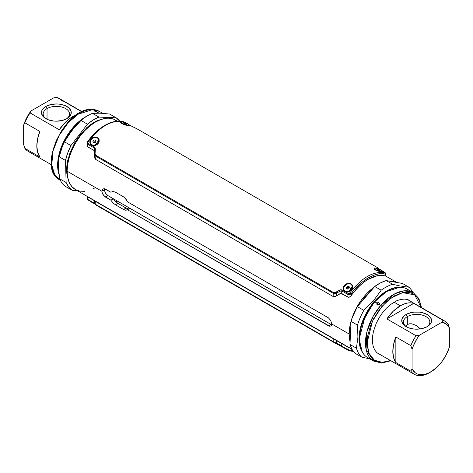 <?xml version="1.0" encoding="UTF-8"?>
<svg xmlns="http://www.w3.org/2000/svg" width="473" height="473" viewBox="0 0 473 473"><rect width="100%" height="100%" fill="white"/><g stroke="black" fill="none" stroke-linecap="round" stroke-linejoin="round"><path stroke-width="0.71" d="M329.711 326.269L127.485 209.781L125.812 210.278L123.554 209.48L115.447 204.803L112.988 202.87L110.877 200.191L103.989 195.869L102.162 192.913L101.866 191.258L67.095 171.185A40.122 23.165 120 0 0 75.402 189.549L71.878 186.622L69.253 182.472L67.639 177.257L67.095 171.185L67.639 164.474L69.253 157.397L71.878 150.225L75.402 143.218L79.706 136.667L84.608 130.808L89.929 125.871L95.463 122.046L100.997 119.48L106.319 118.268L108.837 118.191L113.461 119.09L117.393 121.36M124.973 197.939L127.485 201.829L328.422 317.838L330.751 320.469L331.656 323.928L349.169 334.033A40.122 23.165 -60 0 1 374.261 287.005L366.681 293.656L361.774 299.515L357.476 306.072L353.946 313.073L351.327 320.251L349.713 327.328L349.169 334.033L350.091 341.796A40.122 23.165 -60 0 1 349.169 334.033L331.656 323.928L331.425 325.282L330.751 326.098L328.422 325.791L330.875 324.377L332.158 324.856M109.771 196.934L110.38 196.892M107.915 195.438L107.803 195.798M335.026 339.437L97.757 202.456M104.48 188.751L104.302 189.856L101.866 191.258L104.302 189.856L105.42 193.179L107.974 195.686L105.52 197.105L102.984 194.592L101.914 191.861M94.706 187.988L92.684 189.011M84.608 191.334L79.706 191.139L75.402 189.549L97.692 202.414M396.711 282.44L393.294 281.317L389.013 281.068A40.122 23.165 -60 0 1 396.711 282.44M117.369 121.123L115.524 120.059A40.122 23.165 120 0 0 84.608 130.808A40.122 23.165 120 0 0 67.095 171.185L101.866 191.258L102.984 188.964L105.52 189.147L110.877 192.239L112.982 191.482L115.447 192.168L123.554 196.845L126.315 199.594M101.866 191.258L102.162 189.868L102.984 188.964L104.172 188.709L110.877 192.239L111.315 191.937M105.52 197.105L107.974 195.686L113.331 198.778L110.877 200.191L105.52 197.105M127.485 201.829L328.422 317.838L330.757 320.475M330.875 324.377L328.422 325.791L127.485 209.781L129.933 208.368L330.875 324.377M129.933 208.368L125.818 210.284L123.554 209.48L126.037 208.049L128.289 208.859L129.247 208.764M127.485 209.781L127.154 210.018M115.447 204.803L117.931 203.366L126.037 208.049L123.554 209.48L115.447 204.803L112.982 202.882L110.877 200.191L113.331 198.778L115.459 201.451L117.931 203.366L115.447 204.803M110.877 192.239L112.988 191.488L115.447 192.168L123.554 196.845M380.014 273.583L380.333 273.926M347.62 287.194L349.068 286.591M67.864 159.756A38.402 22.172 120 0 0 66.693 169.541L67.119 169.795L66.693 169.541A38.402 22.172 120 0 0 67.615 177.127M100.873 119.521A38.402 22.172 120 0 0 85.956 128.419M350.735 328.091A38.402 22.172 120 0 0 350.381 333.329L350.381 333.329A38.402 22.172 120 0 0 350.416 334.878M370.276 291.634A38.402 22.172 120 0 0 360.775 302.661M98.816 139.943L95.256 145.436C101.293 143.467 99.844 135.42 93.778 137.282L93.873 137.726L93.778 137.282L97.32 137.519M129.673 125.339L129.691 125.682L127.332 125.576L129.277 124.978M127.332 125.576L123.926 124.547L120.993 122.974L120.408 121.691L122.548 121.738L124.08 122.259L122.673 122.046L125.824 125.162M129.277 125.457L127.491 125.534C123.4 124.523 121.135 123.518 120.698 122.507L120.804 121.951M352.018 284.811L352.657 286.183L352.58 287.797L351.806 289.441L350.434 290.842L348.713 291.764C354.75 289.801 353.301 281.754 347.241 283.617L347.33 284.06L347.241 283.617C340.897 285.142 343.008 294.159 348.713 291.764L346.668 292.048L345.284 291.693L344.025 290.706L343.321 289.245L343.321 287.519L344.054 285.816L345.45 284.444L347.241 283.617L350.777 283.853M352.279 286.271L348.737 291.492L347.962 291.687M383.13 271.673L383.148 272.01L382.415 272.087L380.789 271.91L382.734 271.313M380.789 271.91L377.389 270.881L374.45 269.308L373.865 268.025L376.005 268.073L377.543 268.593L376.13 268.374L379.281 271.496M382.74 271.792L380.954 271.869C376.857 270.858 374.592 269.852 374.155 268.841L374.261 268.286L375.722 269.711L379.665 271.384L382.781 271.662L381.912 270.574L379.062 269.131L375.899 268.179L374.273 268.268M343.806 287.401L345.526 284.917M340.016 291.214L336.687 293.106L334.854 293.609L333.205 293.266L333.175 296.518L95.729 159.431L95.8 156.208L94.748 154.984L94.482 153.276L94.653 157.97L95.729 159.431L333.175 296.518L334.914 296.683L340.879 293.355L348.376 297.257L349.718 296.961L351.197 295.601C362.543 280.436 373.889 273.885 385.235 275.948L385.791 275.919M87.103 145.796L87.742 146.867L93.985 150.473L94.63 151.561M347.501 287.028L348.962 286.443M351.924 288.323L351.77 289.364M98.461 141.989L98.313 143.029M94.452 156.995L95.729 159.431L95.8 156.208L333.205 293.266L336.687 293.106L336.67 295.826L336.687 293.106A1.147 0.331 -121.5 0 1 336.078 292.101L334.736 292.663L333.435 292.491L96.037 155.428L95.085 153.695L95.333 149.208L94.369 146.937L88.144 143.349L87.824 142.728L88.179 141.711C99.797 126.622 111.427 119.911 123.069 121.567L124.701 122.241A1.147 0.662 -60 0 1 124.789 122.282A1.147 0.662 120 0 0 124.701 122.241L123.069 121.567A1.147 0.922 -77.4 0 0 122.844 121.484A1.147 0.922 102.6 0 1 123.069 121.567C111.427 119.911 99.797 126.622 88.179 141.711L87.712 141.539L88.179 141.711L87.824 142.604L88.144 143.349A1.147 0.662 120 0 0 87.818 144.271L87.742 146.867L93.985 150.473L94.594 151.36M385.702 276.061L385.844 273.696L385.182 274.174L385.495 276.019M385.235 275.948L385.182 274.174C380.936 272.915 375.266 274.145 368.171 277.864C361.088 282.34 355.43 287.649 351.197 293.792L351.197 295.601C356.264 288.4 361.94 282.96 368.213 279.283L377.182 275.783L381.374 275.398L385.235 275.948A40.406 23.331 -60 0 0 351.191 295.601L351.197 293.792L349.618 294.632L347.974 294.466L347.974 297.115L349.275 297.156L350.99 295.867M347.974 297.115L347.974 294.466L341.748 290.871L341.731 293.508L347.974 297.115M341.731 293.508L341.748 290.871A1.147 0.662 -60 0 1 342.074 289.949L339.437 290.144L336.055 292.113A1.147 0.331 58.5 0 0 336.687 293.106L340.004 291.226L339.981 293.686L341.731 293.508M94.044 147.86A1.147 0.662 -60 0 1 94.369 146.937A1.147 0.662 120 0 0 94.044 147.86L87.818 144.271L94.044 147.86L93.985 150.473L94.044 147.86L94.695 149.598A1.147 0.461 3.4 0 1 94.695 149.58L94.482 153.276L95.8 156.208L333.205 293.266L333.175 296.518L334.914 296.683L339.981 293.686L340.004 291.226L339.437 290.144L340.004 291.226L341.748 290.871L347.974 294.466A1.147 0.662 -60 0 1 348.299 293.544L342.074 289.949A1.147 0.662 120 0 0 341.748 290.871M94.476 153.483L94.482 153.276A1.147 0.384 -176.8 0 1 94.488 153.258A1.147 0.384 3.2 0 1 95.073 152.962A1.147 0.384 -176.8 0 0 94.488 153.258L94.482 153.382M94.429 155.972L94.476 153.453M87.742 146.867L87.818 144.271L87.156 143.088L87.209 146.228L87.742 146.867M87.156 143.1L87.339 142.391L87.156 143.1M87.505 143.946L87.298 144.395M131.086 125.924L131.086 125.924A1.147 0.662 120 0 0 131.015 125.871A1.147 0.662 120 0 0 130.926 125.836L133.563 127.136A1.147 0.39 -65.6 0 0 133.534 127.119A1.147 0.39 114.4 0 1 133.563 127.136L137.004 128.845M139.565 130.3L136.922 128.798A1.147 0.432 -61.7 0 0 136.916 128.792A1.147 0.432 118.3 0 1 136.922 128.798L130.926 125.836A1.147 0.662 -60 0 1 131.015 125.871L129.117 124.777M124.866 122.336A1.147 0.662 120 0 0 124.789 122.276L125.901 122.921M87.156 143.159L87.818 144.271A1.147 0.662 -60 0 1 88.144 143.349L94.369 146.937L95.162 147.883L95.333 149.208A1.147 0.461 -176.6 0 0 94.695 149.58A1.147 0.461 3.4 0 1 95.333 149.208L95.085 153.695L96.037 155.428A1.147 0.662 120 0 0 95.8 156.208A1.147 0.662 -60 0 1 96.037 155.428L333.435 292.491A1.147 0.662 120 0 0 333.205 293.266A1.147 0.662 -60 0 1 333.435 292.491L335.416 292.45L340.802 289.701L342.074 289.949L348.299 293.544A1.147 0.662 120 0 0 347.974 294.466L351.197 293.792L349.931 292.834L348.299 293.544L349.175 293.491L349.931 292.834L351.197 293.792C358.753 281.559 377.584 270.657 385.182 274.174A1.147 0.922 -77.4 0 0 384.821 272.69C373.203 271.041 361.573 277.757 349.931 292.834C361.573 277.757 373.203 271.041 384.821 272.69A1.147 0.922 102.6 0 1 385.182 274.174L385.844 273.666M94.488 153.258L94.695 149.58A1.147 0.461 -176.6 0 0 94.695 149.598L94.701 149.48M385.04 272.554A1.147 0.662 120 0 0 384.945 272.478A1.147 0.662 120 0 0 384.856 272.442L385.158 272.72L384.856 272.442A1.147 0.662 -60 0 1 384.945 272.478L385.844 273.701M378.631 268.847L379.275 269.22L378.631 268.847A1.147 0.662 -60 0 1 378.719 268.883A1.147 0.662 120 0 0 378.631 268.847L377.667 268.067L378.631 268.847M382.604 271.141L384.856 272.442L382.604 271.141M378.796 268.942A1.147 0.662 120 0 0 378.719 268.883L379.364 269.255M378.146 268.516A1.147 1.141 -143.8 0 0 377.667 268.067A1.147 1.141 36.2 0 1 378.146 268.516M378.501 268.753A1.147 1.147 -91.3 0 0 377.927 267.937L377.927 267.937A1.147 1.147 88.7 0 1 378.501 268.753M131.015 125.871L136.916 128.792A1.147 0.432 -61.7 0 0 136.904 128.786M138.95 129.939L138.264 129.549M384.821 272.69L385.176 272.708M91.993 138.11L93.778 137.282C87.434 138.808 89.551 147.824 95.256 145.436L93.211 145.714L91.827 145.359L90.562 144.377L89.864 142.917L89.858 141.191L90.597 139.488L91.993 138.11M98.561 138.483L99.2 139.848L99.123 141.462L98.349 143.106L96.977 144.507L95.256 145.436L94.505 145.353M90.349 141.066L92.069 138.583M95.729 159.425L333.175 296.512M94.405 156.64L95.227 158.999M87.446 146.612L94.121 150.55M341.595 293.431L348.353 297.245M336.67 295.82L339.324 294.082M333.79 296.731L336.12 296.193M335.132 292.598L334.257 292.657M374.037 268.977L374.657 269.332M347.59 287.152L349.027 286.532M379.866 273.932L378.95 273.784M117.304 201.031A40.294 23.266 -60 0 1 115.826 201.8M116.003 201.959A40.406 23.331 120 0 0 117.529 201.161M347.974 349.523L350.109 350.351M94.653 200.848L94.482 203.496L95.8 204.59L95.729 201.397L333.175 338.485L95.729 201.397L95.8 204.59A1.147 0.662 120 0 0 96.037 205.099L333.435 342.162L348.134 350.121M350.132 348.211L333.175 338.485L333.205 341.654L94.748 203.904M87.091 196.396L94.399 200.723L87.156 196.378M94.57 200.842L87.422 196.679M336.492 340.572L339.425 341.979M98.496 202.751L97.864 202.799M334.914 339.561L333.175 338.485L333.205 341.654L336.687 343.333L336.67 340.684L335.806 340.14M336.67 340.684L336.687 343.333L340.004 344.971L339.981 342.576L336.67 340.684M348.796 347.566L339.981 342.576L340.004 344.971L341.748 346.076L341.731 343.51L336.705 340.708M341.731 343.51L341.748 346.076L347.974 349.671L347.974 347.117L341.731 343.51M347.974 347.117L347.974 349.671L351.197 350.345L351.197 348.601L351.197 350.345L352.793 350.617M94.695 203.349L87.818 199.47A1.147 0.662 120 0 0 88.055 199.978L87.156 198.761L87.818 199.47L87.742 196.874L87.818 199.47L94.044 203.065L93.985 200.475L94.044 203.065L94.588 203.355M94.044 203.065A1.147 0.662 120 0 0 94.281 203.573A1.147 0.662 120 0 0 94.369 203.609A1.147 0.662 -60 0 1 94.281 203.573A1.147 0.662 -60 0 1 94.044 203.065M88.144 200.02A1.147 0.662 -60 0 1 88.055 199.978A1.147 0.662 120 0 0 88.144 200.02L94.204 203.514M94.943 204.011L88.055 199.978A1.147 0.662 -60 0 1 87.818 199.47L87.156 198.79M351.197 350.345A1.147 0.922 102.6 0 1 349.931 350.889A1.147 0.922 -77.4 0 0 351.197 350.345L350.789 350.381M348.719 350.434L348.299 350.215A1.147 0.662 -60 0 1 348.211 350.18A1.147 0.662 -60 0 1 347.974 349.671A1.147 0.662 120 0 0 348.211 350.18A1.147 0.662 120 0 0 348.299 350.215L349.18 350.641M347.974 349.671L341.748 346.076A1.147 0.662 120 0 0 341.985 346.585A1.147 0.662 120 0 0 342.074 346.626A1.147 0.662 -60 0 1 341.985 346.585A1.147 0.662 -60 0 1 341.748 346.076L340.004 344.971A1.147 0.39 114.4 0 1 339.466 345.343A1.147 0.39 114.4 0 1 339.466 345.337A1.147 0.39 -65.6 0 0 340.004 344.971L336.687 343.333A1.147 0.432 118.3 0 1 336.084 343.664A1.147 0.432 118.3 0 1 336.078 343.658A1.147 0.432 -61.7 0 0 336.084 343.664A1.147 0.432 -61.7 0 0 336.687 343.333L333.205 341.654A1.147 0.662 120 0 0 333.435 342.162A1.147 0.662 -60 0 1 333.205 341.654L95.8 204.59A1.147 0.662 -60 0 0 96.037 205.099L334.056 342.517M339.502 345.349L339.437 345.32A1.147 0.39 -65.6 0 0 339.466 345.343L348.211 350.18L350.144 350.972L353.349 351.38M339.466 345.337L334.541 342.801L339.437 345.32M95.085 204.543L95.552 204.821L95.085 204.543M336.12 340.335L94.405 200.789M98.207 202.71L97.828 202.769M336.019 340.324L339.508 342.02M361.632 357.068L355.164 353.337L361.632 357.068A42.41 24.49 -60 0 1 356.435 348.193L349.967 344.462L356.435 348.193L357.913 337.184L357.517 325.14L351.049 321.409L349.967 344.462A42.41 24.49 120 0 0 355.164 353.337L352.066 349.476L349.967 344.462L351.049 321.409L352.267 317.667L357.357 306.628L374.717 286.478L381.185 290.209L373.439 300.828L381.185 290.209L374.717 286.478L357.357 306.628L363.826 310.365L373.439 300.828L374.19 301.632A39.088 22.568 -60 0 0 362.3 352.072L359.019 338.727L361.762 323.426L374.19 301.632L374.545 301.922L365.115 316.402L359.474 337.929L365.115 316.402L374.545 301.922L374.19 301.632L384.987 292.03L399.72 287.253A39.088 22.568 -60 0 0 374.19 301.632L373.439 300.828L363.826 310.365A42.41 24.49 120 0 0 357.517 325.14L357.913 337.184L356.435 348.193A42.41 24.49 120 0 0 361.632 357.068L369.898 358.912M386.063 291.876L374.545 301.922L386.063 291.876M370.873 358.942A39.549 22.834 -60 0 1 374.793 301.815A39.549 22.834 120 0 0 367.633 357.6L373.646 361.076A39.549 22.834 -60 0 1 380.812 305.286L379.027 304.257L378.116 304.819L377.164 304.724L376.715 304.015L377.046 303.116L374.793 301.815L377.046 303.116L378.932 302.679L379.364 303.388M379.234 303.932L377.921 304.612L377.046 303.116L377.921 304.612L377.572 305.073M390.462 360.521L382.154 362.348L374.368 360.142L368.934 353.284L367.078 342.955L372.47 321.108L381.989 306.38L380.812 305.286L373.286 316.047L366.942 331.733L366.072 349.334L373.646 361.076L381.664 363.022L390.887 360.769M399.484 285.863L392.691 284.308A42.41 24.49 120 0 0 381.185 290.209A42.41 24.49 -60 0 1 392.691 284.308L386.222 280.578A42.41 24.49 120 0 0 374.717 286.478L380.505 282.866L386.222 280.578L402.505 283.475L408.968 287.206A42.41 24.49 -60 0 1 412.734 292.314A42.41 24.49 120 0 0 408.968 287.206L402.505 283.475L386.222 280.578L392.691 284.308L394.683 284.799M401.784 286.301L408.968 287.206L401.784 286.301M421.242 307.48L418.688 298.404L413.195 292.58L404.155 290.812L394.866 293.745L380.812 305.286L381.989 306.38L390.71 298.238L402.582 292.639L414.685 294.862L421.124 307.415L420.982 306.445L419.551 301.348L418.469 299.161L417.151 297.245L413.869 294.301L411.936 293.301L407.578 292.284L402.712 292.616L394.854 295.59L386.949 301.295L379.671 309.241L373.646 318.737L370.584 325.536L367.728 335.777L367.154 345.284L368.916 353.242L369.998 355.43L372.854 358.966L374.598 360.29L378.631 361.963L383.266 362.312L388.327 361.307L390.952 360.314M381.002 355.063L376.999 352.823L374.699 349.967L373.15 346.248L372.411 341.796L372.511 336.782L373.439 331.407L376.319 323.118L379.115 317.75L382.497 312.742L386.323 308.295L390.456 304.582L396.877 300.68L401.063 299.344L404.989 299.078L408.501 299.894L411.664 301.951M377.046 303.116L377.968 302.566L378.926 302.679L379.364 303.376L379.027 304.257L377.164 304.724L376.715 304.009M379.027 304.257L380.812 305.286A39.549 22.834 -60 0 1 413.195 292.58L407.182 289.104A39.549 22.834 120 0 0 374.793 301.815A39.549 22.834 -60 0 1 409.955 291.238M351.049 321.409L357.517 325.14A42.41 24.49 -60 0 1 363.826 310.365L357.357 306.628A42.41 24.49 120 0 0 351.049 321.409M67.355 136.934L74.598 127.154L67.355 136.934M92.501 113.366L100.146 113.171L92.501 113.366A42.41 24.49 120 0 0 80.989 120.444A42.41 24.49 -60 0 1 92.501 113.366L98.969 117.097L93.193 120.006L87.458 124.18L70.932 145.572L67.722 152.986L65.499 160.442L66.131 182.531L68.697 187.042L72.209 190.317L65.741 186.587A42.41 24.49 -60 0 1 59.663 178.794L58.41 167.235L59.03 156.711A42.41 24.49 -60 0 1 64.464 141.841L71.772 130.625L80.989 120.444L71.772 130.625L64.464 141.841A42.41 24.49 120 0 0 59.03 156.711L58.41 167.235L59.663 178.794L66.131 182.531L65.499 160.442L59.03 156.711L65.499 160.442A42.41 24.49 -60 0 1 70.932 145.572L64.464 141.841L70.932 145.572L87.458 124.18L80.989 120.444L87.458 124.18A42.41 24.49 -60 0 1 98.969 117.097L92.501 113.366M98.786 113.017A39.549 22.834 120 0 0 95.877 113.142A39.549 22.834 -60 0 1 98.786 113.017L94.665 111.131L94.222 110.729L94.553 110.576L92.767 109.541A39.549 22.834 120 0 0 57.121 139.358A39.549 22.834 120 0 0 59.805 179.882L54.702 174.744L51.764 165.024L52.982 151.005L59.078 135.509L68.378 122.507L78.128 114.218L92.767 109.541A1.147 0.893 -87.7 0 0 92.418 109.446A1.147 0.893 92.3 0 1 92.767 109.541L99.354 111.38A39.549 22.834 120 0 0 92.767 109.541L96.409 111.208L96.853 111.587L96.527 111.717L98.786 113.017A39.549 22.834 -60 0 1 100.542 113.183A39.549 22.834 120 0 0 98.786 113.017L98.786 113.017M87.7 115.69A39.549 22.834 120 0 0 58.989 174.407A39.549 22.834 -60 0 1 87.7 115.69M58.599 170.694A39.088 22.568 -60 0 1 80.375 121.035L71.145 130.589L63.181 143.887L58.717 158.366L58.599 170.694M95.623 111.533L94.222 110.723M94.411 110.966L94.553 110.576L94.411 110.966M77.081 190.513L72.209 190.317L77.081 190.513M119.645 121.076L116.127 117.789L98.969 117.097L116.127 117.789L109.659 114.052L100.146 113.171L109.659 114.052L116.127 117.789A42.41 24.49 -60 0 1 119.645 121.076M68.349 180.089L66.74 173L67.142 163.439L69.868 153.075L74.687 142.793L81.185 133.481L88.8 125.942L96.876 120.822L103.806 118.676M51.616 160.832L52.787 151.053L56.192 140.771L61.549 130.861L68.384 122.188M70.891 119.704L76.112 115.489M95.83 110.924L94.807 110.605M94.553 110.576L96.403 111.202L96.853 111.587L96.527 111.717M66.131 182.531L59.663 178.794A42.41 24.49 120 0 0 65.741 186.587L72.209 190.317A42.41 24.49 -60 0 1 66.131 182.531M379.068 270.538L380.15 270.639L379.606 270.059L379.411 270.568L379.606 270.059L377.986 269.391L377.756 269.994L377.986 269.391L376.91 269.291L379.606 270.059L380.15 270.639L379.068 270.538L376.91 269.291M375.722 269.711A4.588 0.97 -158.8 0 1 374.255 268.303A4.588 0.97 -158.8 0 1 376.91 268.41A4.588 0.97 -158.8 0 1 381.339 270.213A4.588 0.97 -158.8 0 1 382.805 271.62A4.588 0.97 -158.8 0 1 380.15 271.52A4.588 0.97 -158.8 0 1 375.722 269.711L375.603 270.024L375.722 269.711M382.604 272.034A4.588 0.97 21.2 0 0 382.681 271.934L382.805 271.62M347.129 286.49L346.277 287.945L347.129 286.49L348.778 286.183L349.582 287.318L347.773 287.413L347.129 286.49M346.928 288.861L347.773 287.413L346.928 288.861M349.582 287.318L348.731 288.767L347.081 289.08L348.731 288.767L349.582 287.318M347.081 289.08L346.277 287.945L347.081 289.08M345.728 291.392L347.3 291.581L348.973 291.167L351.61 288.867L352.214 286.567L351.806 285.189L350.806 284.178L349.376 283.694L346.886 284.09L344.249 286.39L343.688 287.927L343.77 289.417L344.486 290.635L345.728 291.392A4.588 3.618 144.9 0 1 344.178 290.268A4.588 3.618 144.9 0 1 344.947 285.456A4.588 3.618 144.9 0 1 350.132 283.865A4.588 3.618 144.9 0 1 351.681 284.994A4.588 3.618 144.9 0 1 350.913 289.801A4.588 3.618 144.9 0 1 345.728 291.392L345.728 291.392M344.243 290.351A4.588 3.618 -35.1 0 0 344.303 290.44A4.588 3.618 -35.1 0 0 345.846 291.569A4.588 3.618 -35.1 0 0 351.031 289.973A4.588 3.618 -35.1 0 0 351.806 285.166A4.588 3.618 -35.1 0 0 351.741 285.083M93.5 140.292L92.832 141.788L93.5 140.292L94.151 141.214L93.5 140.292L95.144 139.801L93.5 140.292M96.037 140.978L94.151 141.214L93.553 142.539L94.151 141.214L95.788 140.723L95.144 139.801L96.114 140.806L95.445 142.302L93.802 142.793L95.445 142.302L96.114 140.806M93.802 142.793L92.832 141.788L93.802 142.793M92.732 145.181L95.203 144.957L97.976 142.811L98.656 141.297L98.697 139.777L97.58 138.004L95.416 137.336L93.743 137.637L90.964 139.783L90.29 141.297L90.242 142.816L90.846 144.099L92.732 145.181A4.588 3.618 144.9 0 1 90.721 143.934A4.588 3.618 144.9 0 1 91.307 139.328A4.588 3.618 144.9 0 1 96.214 137.412A4.588 3.618 144.9 0 1 98.224 138.66A4.588 3.618 144.9 0 1 97.633 143.266A4.588 3.618 144.9 0 1 92.732 145.181L92.732 145.181M90.781 144.017A4.588 3.618 -35.1 0 0 90.84 144.105A4.588 3.618 -35.1 0 0 92.856 145.359A4.588 3.618 -35.1 0 0 97.757 143.437A4.588 3.618 -35.1 0 0 98.343 138.831A4.588 3.618 -35.1 0 0 98.283 138.749M125.824 124.263L126.717 124.257L125.966 123.624L125.729 124.228L125.966 123.624L124.316 122.998L124.097 123.571L124.316 122.998L123.423 123.004L125.966 123.624L126.717 124.257L125.824 124.263L123.423 123.004M122.744 123.648L127.509 125.38L129.36 125.191L127.397 123.619L122.631 121.88L120.781 122.069L122.744 123.648A4.588 0.97 -158.8 0 1 120.792 121.975A4.588 0.97 -158.8 0 1 127.397 123.619A4.588 0.97 -158.8 0 1 129.342 125.292A4.588 0.97 -158.8 0 1 122.744 123.648L122.625 123.944L122.744 123.648M129.147 125.7A4.588 0.97 21.2 0 0 129.224 125.605L129.342 125.292M90.426 201.35A4.588 0.97 21.2 0 0 93.636 203.201L90.408 201.332M343.883 347.679A4.588 0.97 21.2 0 0 347.099 349.535L343.694 347.424M400.312 305.771L394.033 302.141L400.312 305.771L403.918 304.038L407.419 303.045L410.724 302.832L413.745 303.394L386.879 318.903A30.662 17.702 -60 0 1 400.312 305.771A30.662 17.702 -60 0 1 413.745 303.394L442.923 320.245L442.072 322.137L419.344 335.262L416.063 335.753L386.879 318.903L393.205 311.258L400.312 305.771M410.848 345.633A30.662 17.702 -60 0 1 416.063 335.753A30.662 17.702 120 0 0 410.848 345.633L412.066 349.364L412.066 368.869L410.848 371.199L395.854 362.543A30.662 17.702 -60 0 1 395.854 336.971L410.848 345.633L412.066 349.364A28.942 16.709 -60 0 1 419.344 335.262L416.063 335.753L386.879 318.903L413.745 303.394L442.923 320.245L442.072 322.137A28.942 16.709 -60 0 1 449.35 327.836L448.132 324.106A30.662 17.702 120 0 0 442.923 320.245A30.662 17.702 -60 0 1 444.821 321.096A30.662 17.702 -60 0 1 448.132 324.106L449.35 327.836L446.311 324.052L442.072 322.137L419.344 335.262L417.091 338.567L413.42 345.692L412.066 349.364L412.066 368.869L415.211 372.736L417.275 373.942L419.616 374.616L424.925 374.362L429.49 372.689A30.662 17.702 -60 0 1 414.159 374.208A30.662 17.702 -60 0 1 410.848 371.199L395.854 362.543L393.589 357.694L392.815 351.51L393.589 344.439L395.854 336.971L395.854 362.543L395.854 336.971L410.848 345.633M376.798 352.633A30.662 17.702 120 0 0 376.875 352.681L414.159 374.208M429.49 372.689L436.49 367.687L441.8 361.81L446.205 354.839L449.35 347.342A28.942 16.709 -60 0 1 430.708 371.985A28.942 16.709 -60 0 1 412.066 368.869L410.848 371.199A30.662 17.702 120 0 0 429.49 372.689M426.534 327.014A13.185 7.609 0 0 0 425.665 316.437A13.185 7.609 0 0 0 407.324 316.603L406.106 314.498A14.9 8.603 180 0 1 427.184 314.498A14.9 8.603 180 0 1 427.184 326.666L427.184 326.666A14.9 8.603 180 0 1 406.106 326.666A14.9 8.603 180 0 1 406.106 314.498L407.324 316.603A13.185 7.609 180 0 1 421.691 314.953A13.185 7.609 180 0 1 429.827 321.983A13.185 7.609 180 0 1 426.534 327.014M407.324 324.555L407.324 316.603L407.324 324.555L409.464 323.804L407.324 324.555L405.586 326.039M411.817 323.798L409.464 323.804L411.812 323.792L416.471 325.584L411.817 323.798M420.503 329.001L416.477 325.584L420.491 328.989M416.08 325.353L416.471 325.584M406.076 325.513L406.402 325.217M406.75 327.014A13.185 7.609 180 0 1 403.463 321.983A13.185 7.609 180 0 1 407.324 316.603A13.185 7.609 0 0 0 406.75 327.014M406.106 314.498L404.255 315.798L402.026 318.903L402.026 322.261L404.255 325.359L408.365 327.736L413.739 329.019L416.642 329.184L422.348 328.528L427.184 326.666L429.035 325.359L431.258 322.261L431.258 318.903L429.035 315.798L427.184 314.498L422.348 312.629L419.551 312.139L413.739 312.139L410.942 312.629L406.106 314.498M449.35 347.342L449.35 327.836L449.35 347.342M444.821 321.096L407.537 299.569A30.662 17.702 120 0 0 407.46 299.527M82.113 111.687L58.841 98.254A30.662 17.702 120 0 0 56.937 97.397L53.656 97.887L30.928 111.013L26.689 117.818L23.65 125.114L23.65 144.62L24.868 148.351L39.862 157.012L37.598 152.164L36.823 145.98L37.598 138.908L39.862 131.441L24.868 122.785L39.862 131.441A30.662 17.702 120 0 0 39.862 157.012L24.868 148.351L23.65 144.62L23.65 125.114L24.868 122.785A30.662 17.702 120 0 1 30.077 112.905L30.928 111.013A28.942 16.709 120 0 0 23.65 125.114L24.868 122.785A30.662 17.702 -60 0 1 30.077 112.905L59.255 129.75A30.662 17.702 120 0 1 72.688 116.618L76.673 114.744A30.662 17.702 120 0 0 72.688 116.618L73.504 117.091L72.688 116.618L70.879 117.747L65.581 122.105L59.255 129.75L30.077 112.905L30.928 111.013L53.656 97.887L56.937 97.397L81.876 111.794L56.937 97.397A30.662 17.702 -60 0 1 62.152 101.257M47.034 108.589A13.185 7.609 0 0 0 46.466 119.001A13.185 7.609 180 0 1 43.173 113.975A13.185 7.609 180 0 1 47.034 108.589L47.034 119.279L47.034 108.589A13.185 7.609 180 0 1 61.401 106.939A13.185 7.609 180 0 1 69.537 113.975A13.185 7.609 180 0 1 66.25 119.001A13.185 7.609 0 0 0 65.375 108.423A13.185 7.609 0 0 0 47.034 108.589L45.816 106.484L47.034 108.589M66.894 118.652A14.9 8.603 180 0 1 45.816 118.652A14.9 8.603 180 0 1 45.816 106.484A14.9 8.603 180 0 1 66.894 106.484A14.9 8.603 180 0 1 66.894 118.652L68.745 117.351L70.974 114.247L70.974 110.889L68.745 107.791L64.635 105.414L59.261 104.131L56.358 103.965L50.652 104.622L45.816 106.484L42.588 109.275L41.742 110.889L41.453 112.568L42.588 115.861L43.965 117.351L48.075 119.722L53.449 121.005L56.358 121.171L62.058 120.514L66.894 118.652M24.868 148.351A30.662 17.702 120 0 0 28.179 151.36L51.451 164.799M351.894 349.18L335.186 339.531M396.817 282.464L385.743 276.066M87.156 143.088L87.712 141.539C97 128.49 110.907 119.101 122.856 121.484L124.789 122.276M382.574 271.112L384.945 272.478M378.719 268.883L378.057 268.445L378.299 269.09M378.524 268.918L377.62 267.736M136.916 128.792L137.341 129.028M138.672 129.785L377.596 267.724M95.369 204.714L94.476 203.544L94.417 200.806M87.156 198.761L87.085 196.407M95.398 204.732L334.328 342.677M410.115 292.692L408.435 290.919M421.549 307.657L418.889 298.546L413.195 292.58M60.266 180.142L59.805 179.882C36.125 168.548 65.522 106.319 92.43 109.446L99.354 111.38L102.694 113.313M374.255 268.303L374.131 268.617M120.792 121.975L120.674 122.288M107.395 195.314L331.407 324.644"/></g></svg>
